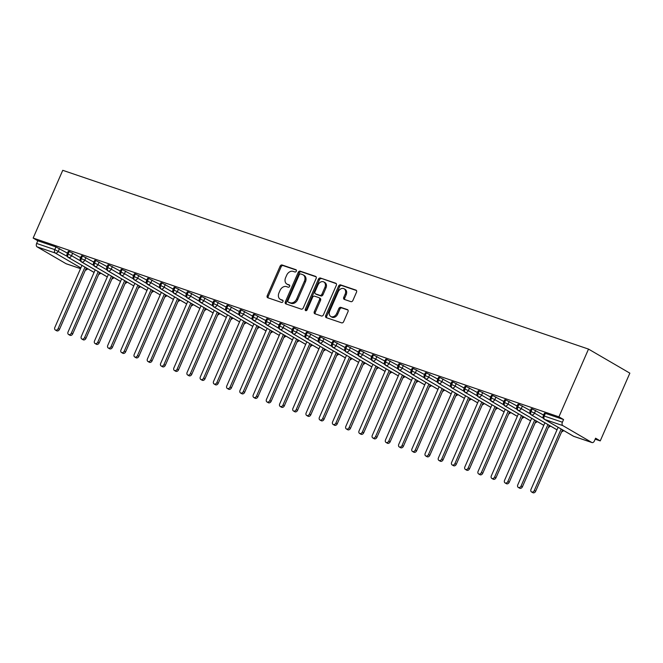 <?xml version="1.0" encoding="UTF-8"?>
<svg xmlns="http://www.w3.org/2000/svg" width="663" height="663" viewBox="0 0 663 663"><rect width="100%" height="100%" fill="white"/><g stroke="black" fill="none" stroke-linecap="round" stroke-linejoin="round"><path stroke-width="0.99" d="M296.328 271.15A1.26 0.953 -59.8 0 0 295.913 269.692L282.123 265.001A1.798 1.359 -59.8 0 0 280.109 266.203L267.23 295.681A1.798 1.359 -59.8 0 0 267.62 297.679A1.798 1.359 -59.8 0 0 267.811 297.762L281.609 302.452A1.26 0.953 -59.8 0 0 282.604 300.157L280.822 299.552A5.752 4.351 -59.8 0 1 280.217 299.278A5.752 4.351 -59.8 0 1 278.957 292.897L280.035 290.444A5.752 4.351 -59.8 0 1 286.474 286.615L288.264 287.22A1.26 0.953 -59.8 0 0 289.259 284.924L287.477 284.319A5.752 4.351 -59.8 0 1 286.872 284.046A5.752 4.351 -59.8 0 1 285.612 277.664L286.689 275.211A5.752 4.351 -59.8 0 1 293.129 271.382L294.919 271.987A1.26 0.953 -59.8 0 0 296.328 271.15M350.884 301.648A1.798 1.359 -59.8 0 0 352.898 300.455L356.512 292.176A1.798 1.359 -59.8 0 0 356.122 290.187A1.798 1.359 -59.8 0 0 355.932 290.104L340.608 284.891A1.798 1.359 -59.8 0 0 338.594 286.084L325.715 315.571A1.798 1.359 -59.8 0 0 326.113 317.569A1.798 1.359 -59.8 0 0 326.295 317.652L341.619 322.856A1.798 1.359 -59.8 0 0 343.633 321.663L348 311.668A1.798 1.359 -59.8 0 0 347.603 309.679A1.798 1.359 -59.8 0 0 347.412 309.596L340.857 307.367A1.798 1.359 -59.8 0 0 338.843 308.56L336.68 313.516A4.807 3.638 -59.8 0 1 330.787 316.483A4.807 3.638 -59.8 0 1 329.735 311.154L338.213 291.745A4.807 3.638 -59.8 0 1 344.105 288.77A4.807 3.638 -59.8 0 1 345.158 294.107L343.749 297.339A1.798 1.359 -59.8 0 0 344.138 299.336A1.798 1.359 -59.8 0 0 344.329 299.419L350.884 301.648M33.15 238.067L62.753 170.316L588.512 349.094L558.917 416.845L33.15 238.067L37.799 240.777L36.631 243.445L54.789 249.619L55.957 246.943L37.799 240.777M316.135 278.452A1.798 1.359 -59.8 0 0 315.745 276.454A1.798 1.359 -59.8 0 0 315.555 276.372L300.231 271.159A1.798 1.359 -59.8 0 0 298.217 272.36L285.339 301.839A1.798 1.359 -59.8 0 0 285.736 303.836A1.798 1.359 -59.8 0 0 285.919 303.919L301.242 309.132A1.798 1.359 -59.8 0 0 303.256 307.93L316.135 278.452M320.42 278.029L335.743 283.234A1.798 1.359 -59.8 0 1 335.934 283.325A1.798 1.359 -59.8 0 1 336.323 285.314L323.445 314.801A1.798 1.359 -59.8 0 1 321.431 315.994L314.875 313.765A1.798 1.359 -59.8 0 1 314.685 313.682A1.798 1.359 -59.8 0 1 314.295 311.685L319.516 299.726A1.798 1.359 -59.8 0 0 319.118 297.737A1.798 1.359 -59.8 0 0 318.936 297.646L314.585 296.17A1.798 1.359 -59.8 0 0 312.571 297.364L307.135 309.812A1.26 0.953 -59.8 0 1 305.311 309.198L318.406 279.222A1.798 1.359 -59.8 0 1 320.42 278.029L336.298 283.673M591.794 442.47L562.854 425.621L544.704 419.455L573.636 436.295L591.794 442.47A2.743 1.774 108.8 0 0 592.001 442.569A2.743 1.774 108.8 0 0 594.438 440.87L595.598 438.202L600.247 440.903L629.85 373.153L588.512 349.094M80.845 267.927L55.244 253.017L37.087 246.851L66.027 263.692L80.538 268.631M37.087 246.851A2.743 1.774 -71.2 0 1 36.631 243.445M66.457 263.841A2.743 1.774 -71.2 0 1 66.234 263.791A2.743 1.774 -71.2 0 1 66.027 263.692M600.247 440.903L595.175 439.179M558.917 416.845L563.567 419.546L562.398 422.215A2.743 1.774 108.8 0 0 562.854 425.621M67.535 252.976L67.013 252.669L67.585 252.868M563.567 419.546L545.409 413.372L544.248 416.049L562.398 422.215M573.346 436.163A2.743 2.743 0 0 0 573.843 436.395A2.743 1.774 108.8 0 1 573.636 436.295A2.743 2.08 -59.8 0 1 573.346 436.163L544.414 419.323A2.743 2.08 -59.8 0 0 544.704 419.455A2.743 1.774 108.8 0 1 544.248 416.049L543.279 415.85L544.447 413.182L545.409 413.372M55.957 246.943L67.452 253.158M532.182 408.88L531.022 411.549L530.052 411.35L531.22 408.681L532.182 408.88L543.619 415.071M543.701 414.889L543.171 414.582L543.751 414.773M518.955 404.38L517.795 407.049L516.825 406.858L517.994 404.181L518.955 404.38L530.392 410.571M530.475 410.389L529.944 410.082L530.524 410.281M505.728 399.88L504.568 402.557L503.598 402.358L504.767 399.69L505.728 399.88L517.165 406.079M517.248 405.889L516.717 405.582L517.297 405.781M492.501 395.388L491.341 398.057L490.371 397.858L491.54 395.189L492.501 395.388L503.938 401.579M504.021 401.397L503.49 401.09L504.071 401.281M479.274 390.888L478.114 393.557L477.145 393.358L478.313 390.689L479.274 390.888L490.711 397.079M490.794 396.897L490.264 396.59L490.844 396.789M466.048 386.388L464.887 389.057L463.918 388.866L465.086 386.197L466.048 386.388L477.484 392.587M477.567 392.397L477.037 392.09L477.617 392.289M452.821 381.896L451.66 384.565L450.691 384.366L451.859 381.697L452.821 381.896L464.257 388.087M464.34 387.905L463.81 387.598L464.39 387.789M439.594 377.396L438.434 380.065L437.464 379.866L438.633 377.197L439.594 377.396L451.031 383.587M451.113 383.405L450.583 383.098L451.163 383.289M426.367 372.896L425.207 375.565L424.237 375.374L425.406 372.705L426.367 372.896L437.804 379.095M437.887 378.904L437.356 378.598L437.936 378.797M413.14 368.404L411.98 371.073L411.01 370.874L412.179 368.205L413.14 368.404L424.577 374.595M424.66 374.404L424.129 374.098L424.71 374.297M399.913 363.904L398.753 366.573L397.783 366.374L398.952 363.705L399.913 363.904L411.35 370.095M411.433 369.913L410.903 369.606L411.483 369.797M386.686 359.404L385.526 362.073L384.557 361.882L385.725 359.205L386.686 359.404L398.123 365.595M398.206 365.412L397.676 365.106L398.256 365.305M373.46 354.912L372.299 357.581L371.33 357.382L372.498 354.713L373.46 354.912L384.896 361.103M384.979 360.912L384.449 360.606L385.029 360.805M360.233 350.412L359.073 353.081L358.103 352.882L359.271 350.213L360.233 350.412L371.67 356.603M371.752 356.421L371.222 356.114L371.802 356.304M347.006 345.912L345.846 348.581L344.876 348.39L346.045 345.713L347.006 345.912L358.443 352.103M358.526 351.92L357.995 351.614L358.575 351.813M333.779 341.412L332.619 344.089L331.649 343.89L332.818 341.221L333.779 341.412L345.216 347.611M345.299 347.42L344.768 347.114L345.348 347.313M320.552 336.92L319.392 339.589L318.422 339.39L319.591 336.721L320.552 336.92L331.989 343.111M332.072 342.928L331.541 342.622L332.122 342.812M307.325 332.42L306.165 335.088L305.195 334.898L306.364 332.221L307.325 332.42L318.762 338.611M318.845 338.428L318.315 338.122L318.895 338.321M294.099 327.92L292.938 330.597L291.969 330.398L293.137 327.729L294.099 327.92L305.535 334.119M305.618 333.928L305.088 333.622L305.668 333.82M280.872 323.428L279.711 326.097L278.742 325.898L279.91 323.229L280.872 323.428L292.308 329.619M292.391 329.436L291.861 329.13L292.441 329.32M267.645 318.928L266.485 321.596L265.515 321.406L266.683 318.729L267.645 318.928L279.082 325.119M279.164 324.936L278.634 324.63L279.214 324.829M254.426 314.428L253.258 317.105L252.288 316.906L253.457 314.237L254.426 314.428L265.855 320.627M265.938 320.436L265.407 320.13L265.987 320.328M241.199 309.936L240.031 312.604L239.061 312.406L240.23 309.737L241.199 309.936L252.628 316.127M252.711 315.944L252.18 315.638L252.76 315.828M227.973 305.436L226.804 308.104L225.834 307.905L227.003 305.237L227.973 305.436L239.401 311.627M239.484 311.444L238.953 311.138L239.534 311.337M214.746 300.936L213.577 303.604L212.608 303.414L213.776 300.745L214.746 300.936L226.174 307.135M226.257 306.944L225.727 306.637L226.307 306.836M201.519 296.444L200.35 299.112L199.381 298.914L200.549 296.245L201.519 296.444L212.947 302.635M213.03 302.452L212.5 302.146L213.08 302.336M188.292 291.944L187.123 294.612L186.154 294.413L187.322 291.745L188.292 291.944L199.72 298.135M199.803 297.952L199.273 297.646L199.853 297.836M175.065 287.444L173.897 290.112L172.927 289.922L174.096 287.253L175.065 287.444L186.494 293.643M186.576 293.452L186.046 293.145L186.626 293.344M161.838 282.952L160.67 285.62L159.7 285.421L160.869 282.753L161.838 282.952L173.267 289.143M173.35 288.952L172.828 288.645L173.399 288.844M148.611 278.452L147.443 281.12L146.473 280.921L147.642 278.253L148.611 278.452L160.04 284.642M160.123 284.46L159.601 284.154L160.173 284.344M135.385 273.952L134.216 276.62L133.246 276.43L134.415 273.753L135.385 273.952L146.813 280.142M146.896 279.96L146.374 279.653L146.946 279.852M122.158 269.46L120.989 272.128L120.02 271.929L121.188 269.261L122.158 269.46L133.586 275.651M133.669 275.46L133.147 275.153L133.719 275.352M108.931 264.96L107.762 267.628L106.793 267.429L107.961 264.761L108.931 264.96L120.359 271.15M120.442 270.968L119.92 270.661L120.492 270.852M95.704 260.46L94.536 263.128L93.566 262.938L94.734 260.261L95.704 260.46L107.133 266.65M107.215 266.468L106.693 266.161L107.265 266.36M82.477 255.959L81.309 258.636L80.339 258.437L81.508 255.769L82.477 255.959L93.906 262.158M93.989 261.968L93.466 261.661L94.038 261.86M69.25 251.468L68.082 254.136L67.112 253.937L68.281 251.269L69.25 251.468L80.679 257.658M80.762 257.476L80.24 257.169L80.811 257.36M72.715 253.017L71.546 255.686L68.082 254.136A2.743 1.774 108.8 0 0 68.538 257.542L94.08 272.41M85.941 257.517L84.773 260.186L81.309 258.636A2.743 1.774 108.8 0 0 81.764 262.042L107.307 276.91M99.168 262.018L98 264.686L94.536 263.128A2.743 1.774 108.8 0 0 94.991 266.534L120.533 281.402M112.395 266.509L111.227 269.186L107.762 267.628A2.743 1.774 108.8 0 0 108.218 271.034L133.76 285.902L107.928 270.902A2.743 2.08 -59.8 0 0 108.218 271.034A2.743 2.08 -59.8 0 0 111.227 269.186L120.144 274.374M125.622 271.01L124.453 273.678L120.989 272.128A2.743 1.774 108.8 0 0 121.445 275.535L146.987 290.402M138.849 275.51L137.68 278.178L134.216 276.62A2.743 1.774 108.8 0 0 134.672 280.026L160.214 294.902L134.382 279.902A2.743 2.08 -59.8 0 0 134.672 280.026A2.743 2.08 -59.8 0 0 137.68 278.178L146.598 283.374M152.076 280.001L150.907 282.678L147.443 281.12A2.743 1.774 108.8 0 0 147.899 284.526L173.441 299.394M165.302 284.502L164.134 287.17L160.67 285.62A2.743 1.774 108.8 0 0 161.126 289.027L186.668 303.894M178.529 289.002L177.361 291.67L173.897 290.112A2.743 1.774 108.8 0 0 174.352 293.518L199.894 308.394M191.756 293.494L190.588 296.17L187.123 294.612A2.743 1.774 108.8 0 0 187.579 298.019L213.121 312.886M204.983 297.994L203.814 300.662L200.35 299.112A2.743 1.774 108.8 0 0 200.806 302.519L226.348 317.386M218.21 302.494L217.041 305.162L213.577 303.604A2.743 1.774 108.8 0 0 214.033 307.01L239.575 321.886M231.437 306.994L230.268 309.662L226.804 308.104A2.743 1.774 108.8 0 0 227.26 311.511L252.802 326.378M244.664 311.486L243.495 314.154L240.031 312.604A2.743 1.774 108.8 0 0 240.487 316.011L266.029 330.878M257.89 315.986L256.722 318.654L253.258 317.105A2.743 1.774 108.8 0 0 253.714 320.502L279.256 335.379L253.423 320.378A2.743 2.08 -59.8 0 0 253.714 320.502A2.743 2.08 -59.8 0 0 256.722 318.654L265.639 323.851M271.117 320.486L269.949 323.154L266.485 321.596A2.743 1.774 108.8 0 0 266.94 325.003L292.482 339.87M284.344 324.978L283.176 327.646L279.711 326.097A2.743 1.774 108.8 0 0 280.167 329.503L305.709 344.37M297.571 329.478L296.402 332.146L292.938 330.597A2.743 1.774 108.8 0 0 293.394 334.003L318.936 348.871M310.798 333.978L309.629 336.647L306.165 335.088A2.743 1.774 108.8 0 0 306.621 338.495L332.163 353.362L306.331 338.362A2.743 2.08 -59.8 0 0 306.621 338.495A2.743 2.08 -59.8 0 0 309.629 336.647L318.547 341.843M324.025 338.47L322.856 341.138L319.392 339.589A2.743 1.774 108.8 0 0 319.848 342.995L345.39 357.863M337.252 342.97L336.083 345.638L332.619 344.089A2.743 1.774 108.8 0 0 333.075 347.495L358.617 362.363L332.785 347.362A2.743 2.08 -59.8 0 0 333.075 347.495A2.743 2.08 -59.8 0 0 336.083 345.638L345 350.835M350.478 347.47L349.31 350.139L345.846 348.581A2.743 1.774 108.8 0 0 346.301 351.987L371.844 366.854M363.705 351.962L362.537 354.639L359.073 353.081A2.743 1.774 108.8 0 0 359.528 356.487L385.07 371.355M376.932 356.462L375.764 359.131L372.299 357.581A2.743 1.774 108.8 0 0 372.755 360.987L398.297 375.855M390.159 360.962L388.99 363.631L385.526 362.073A2.743 1.774 108.8 0 0 385.982 365.479L411.524 380.355M403.386 365.454L402.217 368.131L398.753 366.573A2.743 1.774 108.8 0 0 399.209 369.979L424.751 384.847M416.613 369.954L415.444 372.623L411.98 371.073A2.743 1.774 108.8 0 0 412.436 374.479L437.978 389.347M429.839 374.454L428.671 377.123L425.207 375.565A2.743 1.774 108.8 0 0 425.663 378.971L451.205 393.847M443.066 378.946L441.898 381.623L438.434 380.065A2.743 1.774 108.8 0 0 438.889 383.471L464.431 398.339M456.293 383.446L455.125 386.115L451.66 384.565A2.743 1.774 108.8 0 0 452.116 387.971L477.658 402.839L451.826 387.838A2.743 2.08 -59.8 0 0 452.116 387.971A2.743 2.08 -59.8 0 0 455.125 386.123L464.042 391.311M469.52 387.946L468.351 390.615L464.887 389.057A2.743 1.774 108.8 0 0 465.343 392.463L490.885 407.339M482.747 392.446L481.578 395.115L478.114 393.557A2.743 1.774 108.8 0 0 478.57 396.963L504.112 411.831M495.974 396.938L494.805 399.607L491.341 398.057A2.743 1.774 108.8 0 0 491.797 401.463L517.339 416.331M509.201 401.438L508.032 404.107L504.568 402.557A2.743 1.774 108.8 0 0 505.024 405.955L530.566 420.831L504.734 405.831A2.743 2.08 -59.8 0 0 505.024 405.955A2.743 2.08 -59.8 0 0 508.032 404.107L516.949 409.303M522.427 405.938L521.259 408.607L517.795 407.049A2.743 1.774 108.8 0 0 518.251 410.455L543.793 425.323M535.654 410.43L534.486 413.099L531.022 411.549A2.743 1.774 108.8 0 0 531.477 414.955L557.019 429.823M286.872 284.046L287.908 284.651A5.752 4.351 -59.8 0 0 288.513 284.924L287.477 284.319M289.698 285.322L288.513 284.924M280.217 299.278L281.253 299.883A5.752 4.351 -59.8 0 0 281.858 300.157L280.822 299.552M283.043 300.563L281.858 300.157M296.353 270.09L283.159 265.606A1.798 1.359 -59.8 0 0 281.145 266.799L268.258 296.286A1.798 1.359 -59.8 0 0 268.291 297.927M316.102 276.811L301.267 271.764A1.798 1.359 -59.8 0 0 299.253 272.957L286.375 302.444A1.798 1.359 -59.8 0 0 286.408 304.085M300.662 273.943A1.26 0.953 -59.8 0 0 299.253 274.78L287.941 300.654A1.26 0.953 -59.8 0 0 288.355 302.113L290.237 302.751A5.752 4.351 -59.8 0 0 296.676 298.922L304.408 281.236A5.752 4.351 -59.8 0 0 303.148 274.855A5.752 4.351 -59.8 0 0 302.543 274.581L300.662 273.943M289.134 302.568A1.26 0.953 -59.8 0 0 289.383 302.718L288.355 302.113M303.148 274.855L304.176 275.46A5.752 4.351 -59.8 0 1 305.444 281.833L297.712 299.527A5.752 4.351 -59.8 0 1 291.264 303.356L289.383 302.718M319.964 298.251A1.798 1.359 -59.8 0 1 320.154 298.333A1.798 1.359 -59.8 0 1 320.552 300.331L315.323 312.29A1.798 1.359 -59.8 0 0 315.356 313.93M321.456 278.626A1.798 1.359 -59.8 0 0 319.442 279.827L306.347 309.803A1.26 0.953 -59.8 0 0 306.248 310.657M324.936 287.319A4.807 3.638 -59.8 0 0 323.884 281.99A4.807 3.638 -59.8 0 0 317.991 284.957L315 291.795A1.798 1.359 -59.8 0 0 315.397 293.792A1.798 1.359 -59.8 0 0 315.588 293.875L319.931 295.358A1.798 1.359 -59.8 0 0 321.945 294.157L324.936 287.319L325.972 287.924A4.807 3.638 -59.8 0 0 324.911 282.587L323.884 281.99M316.259 294.273A1.798 1.359 -59.8 0 0 316.433 294.397A1.798 1.359 -59.8 0 0 316.616 294.48L315.588 293.875M325.972 287.924L322.98 294.762A1.798 1.359 -59.8 0 1 320.967 295.955L316.616 294.48M344.105 288.77L345.141 289.375A4.807 3.638 -59.8 0 1 346.194 294.704L344.777 297.944A1.798 1.359 -59.8 0 0 344.81 299.585M330.787 316.483L331.823 317.088A4.807 3.638 -59.8 0 0 337.716 314.113L336.68 313.516M347.967 310.027L341.893 307.964A1.798 1.359 -59.8 0 0 339.879 309.157L337.716 314.113M356.487 290.535L341.644 285.496A1.798 1.359 -59.8 0 0 339.63 286.689L326.751 316.176A1.798 1.359 -59.8 0 0 326.784 317.817M58.145 328.575L59.488 329.362A2.287 1.732 120.2 0 1 56.687 330.771L55.344 329.992A2.287 1.732 -59.8 0 0 58.145 328.575L84.98 267.156M81.955 265.391L54.838 327.456A2.287 1.732 -59.8 0 0 55.344 329.992M59.488 329.362L86.323 267.935M71.372 333.075L72.715 333.854A2.287 1.732 120.2 0 1 69.913 335.271L68.571 334.492A2.287 1.732 -59.8 0 0 71.372 333.075L98.207 271.648M95.182 269.882L68.065 331.948A2.287 1.732 -59.8 0 0 68.571 334.492M72.715 333.854L99.549 272.435M84.599 337.575L85.941 338.354A2.287 1.732 120.2 0 1 83.14 339.771L81.798 338.984A2.287 1.732 -59.8 0 0 84.599 337.575L111.434 276.148M108.409 274.383L81.292 336.448A2.287 1.732 -59.8 0 0 81.798 338.984M85.941 338.354L112.776 276.927M97.826 342.067L99.168 342.854A2.287 1.732 120.2 0 1 96.367 344.271L95.024 343.484A2.287 1.732 -59.8 0 0 97.826 342.067L124.661 280.648M121.636 278.883L94.519 340.948A2.287 1.732 -59.8 0 0 95.024 343.484M99.168 342.854L126.003 281.427M111.052 346.567L112.395 347.354A2.287 1.732 120.2 0 1 109.594 348.763L108.251 347.984A2.287 1.732 -59.8 0 0 111.052 346.567L137.887 285.14M134.862 283.383L107.746 345.44A2.287 1.732 -59.8 0 0 108.251 347.984M112.395 347.354L139.23 285.927M124.279 351.067L125.622 351.846A2.287 1.732 120.2 0 1 122.821 353.263L121.478 352.484A2.287 1.732 -59.8 0 0 124.279 351.067L151.114 289.64M148.089 287.875L120.973 349.94A2.287 1.732 -59.8 0 0 121.478 352.484M125.622 351.846L152.457 290.419M137.506 355.567L138.849 356.346A2.287 1.732 120.2 0 1 136.048 357.763L134.705 356.976A2.287 1.732 -59.8 0 0 137.506 355.567L164.341 294.14M161.316 292.375L134.199 354.44A2.287 1.732 -59.8 0 0 134.705 356.976M138.849 356.346L165.684 294.919M150.733 360.059L152.076 360.846A2.287 1.732 120.2 0 1 149.274 362.255L147.932 361.476A2.287 1.732 -59.8 0 0 150.733 360.059L177.568 298.632M174.543 296.875L147.426 358.94A2.287 1.732 -59.8 0 0 147.932 361.476M152.076 360.846L178.911 299.419M163.96 364.559L165.302 365.338A2.287 1.732 120.2 0 1 162.501 366.755L161.159 365.976A2.287 1.732 -59.8 0 0 163.96 364.559L190.795 303.132M187.77 301.367L160.653 363.432A2.287 1.732 -59.8 0 0 161.159 365.976M165.302 365.338L192.137 303.911M177.187 369.059L178.529 369.838A2.287 1.732 120.2 0 1 175.728 371.255L174.386 370.468A2.287 1.732 -59.8 0 0 177.187 369.059L204.022 307.632M200.997 305.867L173.88 367.932A2.287 1.732 -59.8 0 0 174.386 370.468M178.529 369.838L205.364 308.411M190.414 373.551L191.756 374.338A2.287 1.732 120.2 0 1 188.955 375.747L187.612 374.968A2.287 1.732 -59.8 0 0 190.414 373.551L217.249 312.124M214.224 310.367L187.107 372.432A2.287 1.732 -59.8 0 0 187.612 374.968M191.756 374.338L218.591 312.911M203.64 378.051L204.983 378.83A2.287 1.732 120.2 0 1 202.182 380.247L200.839 379.468A2.287 1.732 -59.8 0 0 203.64 378.051L230.475 316.624M227.45 314.859L200.334 376.924A2.287 1.732 -59.8 0 0 200.839 379.468M204.983 378.83L231.818 317.403M216.867 382.551L218.21 383.33A2.287 1.732 120.2 0 1 215.409 384.747L214.066 383.96A2.287 1.732 -59.8 0 0 216.867 382.551L243.702 321.124M240.677 319.359L213.561 381.424A2.287 1.732 -59.8 0 0 214.066 383.96M218.21 383.33L245.045 321.903M230.094 387.043L231.437 387.83A2.287 1.732 120.2 0 1 228.636 389.239L227.293 388.46A2.287 1.732 -59.8 0 0 230.094 387.043L256.929 325.616M253.904 323.859L226.787 385.924A2.287 1.732 -59.8 0 0 227.293 388.46M231.437 387.83L258.272 326.403M243.321 391.543L244.664 392.322A2.287 1.732 120.2 0 1 241.862 393.739L240.52 392.96A2.287 1.732 -59.8 0 0 243.321 391.543L270.156 330.116M267.131 328.351L240.014 390.416A2.287 1.732 -59.8 0 0 240.52 392.96M244.664 392.322L271.499 330.895M256.548 396.043L257.89 396.822A2.287 1.732 120.2 0 1 255.089 398.239L253.747 397.452A2.287 1.732 -59.8 0 0 256.548 396.043L283.383 334.616M280.358 332.851L253.241 394.916A2.287 1.732 -59.8 0 0 253.747 397.452M257.89 396.822L284.725 335.395M269.775 400.535L271.117 401.322A2.287 1.732 120.2 0 1 268.316 402.731L266.974 401.952A2.287 1.732 -59.8 0 0 269.775 400.535L296.61 339.108M293.585 337.351L266.468 399.416A2.287 1.732 -59.8 0 0 266.974 401.952M271.117 401.322L297.952 339.895M283.002 405.035L284.344 405.814A2.287 1.732 120.2 0 1 281.543 407.231L280.2 406.452A2.287 1.732 -59.8 0 0 283.002 405.035L309.836 343.608M306.812 341.843L279.695 403.908A2.287 1.732 -59.8 0 0 280.2 406.452M284.344 405.814L311.179 344.395M296.228 409.535L297.571 410.314A2.287 1.732 120.2 0 1 294.77 411.731L293.427 410.944A2.287 1.732 -59.8 0 0 296.228 409.535L323.063 348.108M320.038 346.343L292.922 408.408A2.287 1.732 -59.8 0 0 293.427 410.944M297.571 410.314L324.406 348.887M309.455 414.027L310.798 414.814A2.287 1.732 120.2 0 1 307.997 416.223L306.654 415.444A2.287 1.732 -59.8 0 0 309.455 414.027L336.29 352.608M333.265 350.843L306.149 412.908A2.287 1.732 -59.8 0 0 306.654 415.444M310.798 414.814L337.633 353.387M322.682 418.527L324.025 419.306A2.287 1.732 120.2 0 1 321.224 420.723L319.881 419.944A2.287 1.732 -59.8 0 0 322.682 418.527L349.517 357.1M346.492 355.335L319.375 417.4A2.287 1.732 -59.8 0 0 319.881 419.944M324.025 419.306L350.86 357.887M335.909 423.027L337.252 423.806A2.287 1.732 120.2 0 1 334.45 425.223L333.108 424.436A2.287 1.732 -59.8 0 0 335.909 423.027L362.744 361.6M359.719 359.835L332.602 421.9A2.287 1.732 -59.8 0 0 333.108 424.436M337.252 423.806L364.086 362.379M349.136 427.519L350.478 428.306A2.287 1.732 120.2 0 1 347.677 429.723L346.335 428.936A2.287 1.732 -59.8 0 0 349.136 427.519L375.971 366.1M372.946 364.335L345.829 426.4A2.287 1.732 -59.8 0 0 346.335 428.936M350.478 428.306L377.313 366.879M362.363 432.019L363.705 432.806A2.287 1.732 120.2 0 1 360.904 434.215L359.553 433.436A2.287 1.732 -59.8 0 0 362.363 432.019L389.198 370.592M386.173 368.835L359.056 430.892A2.287 1.732 -59.8 0 0 359.553 433.436M363.705 432.806L390.54 371.379M375.589 436.519L376.932 437.298A2.287 1.732 120.2 0 1 374.131 438.715L372.78 437.936A2.287 1.732 -59.8 0 0 375.589 436.519L402.424 375.092M399.399 373.327L372.283 435.392A2.287 1.732 -59.8 0 0 372.78 437.936M376.932 437.298L403.767 375.871M388.816 441.019L390.159 441.798A2.287 1.732 120.2 0 1 387.358 443.215L386.007 442.428A2.287 1.732 -59.8 0 0 388.816 441.019L415.651 379.592M412.626 377.827L385.51 439.892A2.287 1.732 -59.8 0 0 386.007 442.428M390.159 441.798L416.994 380.371M402.043 445.511L403.386 446.298A2.287 1.732 120.2 0 1 400.585 447.707L399.234 446.928A2.287 1.732 -59.8 0 0 402.043 445.511L428.878 384.084M425.853 382.327L398.736 444.392A2.287 1.732 -59.8 0 0 399.234 446.928M403.386 446.298L430.221 384.871M415.27 450.011L416.613 450.79A2.287 1.732 120.2 0 1 413.811 452.207L412.461 451.428A2.287 1.732 -59.8 0 0 415.27 450.011L442.105 388.584M439.08 386.819L411.963 448.884A2.287 1.732 -59.8 0 0 412.461 451.428M416.613 450.79L443.448 389.363M428.497 454.511L429.839 455.29A2.287 1.732 120.2 0 1 427.038 456.708L425.687 455.92A2.287 1.732 -59.8 0 0 428.497 454.511L455.332 393.084M452.307 391.319L425.19 453.384A2.287 1.732 -59.8 0 0 425.687 455.92M429.839 455.29L456.674 393.863M441.724 459.003L443.066 459.79A2.287 1.732 120.2 0 1 440.265 461.199L438.914 460.42A2.287 1.732 -59.8 0 0 441.724 459.003L468.559 397.576M465.534 395.819L438.417 457.884A2.287 1.732 -59.8 0 0 438.914 460.42M443.066 459.79L469.901 398.364M454.951 463.503L456.293 464.282A2.287 1.732 120.2 0 1 453.492 465.699L452.141 464.92A2.287 1.732 -59.8 0 0 454.951 463.503L481.786 402.076M478.761 400.311L451.644 462.376A2.287 1.732 -59.8 0 0 452.141 464.92M456.293 464.282L483.128 402.855M468.177 468.003L469.52 468.782A2.287 1.732 120.2 0 1 466.719 470.2L465.368 469.412A2.287 1.732 -59.8 0 0 468.177 468.003L495.012 406.576M491.987 404.811L464.871 466.876A2.287 1.732 -59.8 0 0 465.368 469.412M469.52 468.782L496.355 407.355M481.404 472.495L482.747 473.283A2.287 1.732 120.2 0 1 479.946 474.691L478.595 473.912A2.287 1.732 -59.8 0 0 481.404 472.495L508.239 411.068M505.214 409.311L478.098 471.376A2.287 1.732 -59.8 0 0 478.595 473.912M482.747 473.283L509.582 411.856M494.631 476.995L495.974 477.774A2.287 1.732 120.2 0 1 493.173 479.192L491.822 478.413A2.287 1.732 -59.8 0 0 494.631 476.995L521.466 415.568M518.441 413.803L491.324 475.868A2.287 1.732 -59.8 0 0 491.822 478.413M495.974 477.774L522.809 416.347M507.858 481.495L509.201 482.274A2.287 1.732 120.2 0 1 506.399 483.692L505.049 482.904A2.287 1.732 -59.8 0 0 507.858 481.495L534.693 420.069M531.668 418.303L504.551 480.368A2.287 1.732 -59.8 0 0 505.049 482.904M509.201 482.274L536.035 420.848M521.085 485.987L522.427 486.775A2.287 1.732 120.2 0 1 519.626 488.183L518.275 487.404A2.287 1.732 -59.8 0 0 521.085 485.987L547.92 424.56M544.895 422.803L517.778 484.868A2.287 1.732 -59.8 0 0 518.275 487.404M522.427 486.775L549.262 425.348M534.312 490.487L535.654 491.266A2.287 1.732 120.2 0 1 532.853 492.684L531.502 491.905A2.287 1.732 -59.8 0 0 534.312 490.487L561.147 429.06M558.122 427.295L531.005 489.36A2.287 1.732 -59.8 0 0 531.502 491.905M535.654 491.266L562.489 429.848M59.488 248.526L58.319 251.194A2.743 2.08 -59.8 0 1 55.244 253.017A2.743 1.774 -71.2 0 1 54.789 249.619L67.236 256.382M592.001 442.569L573.843 436.395A2.743 1.774 108.8 0 0 574.075 436.445M94.063 272.443L68.248 257.41A2.743 2.08 -59.8 0 0 68.538 257.542A2.743 2.08 -59.8 0 0 71.546 255.694L80.463 260.882M85.51 269.8A2.743 2.08 -59.8 0 0 87.085 268.374M107.29 276.935L81.474 261.91A2.743 2.08 -59.8 0 0 81.764 262.042A2.743 2.08 -59.8 0 0 84.773 260.186L93.69 265.382M120.517 281.435L94.701 266.402A2.743 2.08 -59.8 0 0 94.991 266.534A2.743 2.08 -59.8 0 0 98 264.686L106.917 269.882M146.971 290.427L121.155 275.402A2.743 2.08 -59.8 0 0 121.445 275.535A2.743 2.08 -59.8 0 0 124.453 273.678L133.371 278.874M173.424 299.427L147.609 284.394A2.743 2.08 -59.8 0 0 147.899 284.526A2.743 2.08 -59.8 0 0 150.907 282.678L159.824 287.866M186.651 303.919L160.836 288.894A2.743 2.08 -59.8 0 0 161.126 289.027A2.743 2.08 -59.8 0 0 164.134 287.17L173.051 292.366M199.878 308.419L174.062 293.394A2.743 2.08 -59.8 0 0 174.352 293.518A2.743 2.08 -59.8 0 0 177.361 291.67L186.278 296.867M213.105 312.919L187.289 297.886A2.743 2.08 -59.8 0 0 187.579 298.019A2.743 2.08 -59.8 0 0 190.588 296.17L199.505 301.358M226.332 317.411L200.516 302.386A2.743 2.08 -59.8 0 0 200.806 302.519A2.743 2.08 -59.8 0 0 203.814 300.671L212.732 305.858M239.558 321.911L213.743 306.886A2.743 2.08 -59.8 0 0 214.033 307.01A2.743 2.08 -59.8 0 0 217.041 305.162L225.959 310.359M252.785 326.411L226.97 311.378A2.743 2.08 -59.8 0 0 227.26 311.511A2.743 2.08 -59.8 0 0 230.268 309.662L239.186 314.85M243.495 314.154L252.412 319.351M292.466 339.904L266.65 324.87A2.743 2.08 -59.8 0 0 266.94 325.003A2.743 2.08 -59.8 0 0 269.949 323.154L278.866 328.342M305.693 344.404L279.877 329.37A2.743 2.08 -59.8 0 0 280.167 329.503A2.743 2.08 -59.8 0 0 283.176 327.655L292.093 332.843M318.92 348.895L293.104 333.87A2.743 2.08 -59.8 0 0 293.394 334.003A2.743 2.08 -59.8 0 0 296.402 332.146L305.32 337.343M345.373 357.896L319.558 342.862A2.743 2.08 -59.8 0 0 319.848 342.995A2.743 2.08 -59.8 0 0 322.856 341.147L331.773 346.335M371.827 366.888L346.011 351.854A2.743 2.08 -59.8 0 0 346.301 351.987A2.743 2.08 -59.8 0 0 349.31 350.139L358.227 355.335M385.054 371.388L359.238 356.354A2.743 2.08 -59.8 0 0 359.528 356.487A2.743 2.08 -59.8 0 0 362.537 354.639L371.454 359.827M398.281 375.88L372.465 360.854A2.743 2.08 -59.8 0 0 372.755 360.987A2.743 2.08 -59.8 0 0 375.764 359.131L384.681 364.327M411.508 380.38L385.692 365.354A2.743 2.08 -59.8 0 0 385.982 365.479A2.743 2.08 -59.8 0 0 388.99 363.631L397.908 368.827M424.734 384.88L398.919 369.846A2.743 2.08 -59.8 0 0 399.209 369.979A2.743 2.08 -59.8 0 0 402.217 368.131L411.135 373.319M437.961 389.372L412.146 374.346A2.743 2.08 -59.8 0 0 412.436 374.479A2.743 2.08 -59.8 0 0 415.444 372.623L424.361 377.819M451.188 393.872L425.373 378.846A2.743 2.08 -59.8 0 0 425.663 378.971A2.743 2.08 -59.8 0 0 428.671 377.123L437.588 382.319M464.415 398.372L438.599 383.338A2.743 2.08 -59.8 0 0 438.889 383.471A2.743 2.08 -59.8 0 0 441.898 381.623L450.815 386.811M490.869 407.364L465.053 392.339A2.743 2.08 -59.8 0 0 465.343 392.463A2.743 2.08 -59.8 0 0 468.351 390.615L477.269 395.811M504.095 411.864L478.28 396.83A2.743 2.08 -59.8 0 0 478.57 396.963A2.743 2.08 -59.8 0 0 481.578 395.115L490.496 400.303M517.322 416.364L491.507 401.33A2.743 2.08 -59.8 0 0 491.797 401.463A2.743 2.08 -59.8 0 0 494.805 399.615L503.723 404.803M543.776 425.356L517.96 410.322A2.743 2.08 -59.8 0 0 518.251 410.455A2.743 2.08 -59.8 0 0 521.259 408.607L530.176 413.795M557.003 429.856L531.187 414.823A2.743 2.08 -59.8 0 0 531.477 414.955A2.743 2.08 -59.8 0 0 534.486 413.107L543.403 418.295M98.737 274.3A2.743 2.08 -59.8 0 0 100.312 272.874M111.964 278.8A2.743 2.08 -59.8 0 0 113.539 277.374M125.191 283.3A2.743 2.08 -59.8 0 0 126.766 281.866M138.418 287.792A2.743 2.08 -59.8 0 0 139.992 286.366M151.645 292.292A2.743 2.08 -59.8 0 0 153.219 290.866M164.872 296.792A2.743 2.08 -59.8 0 0 166.446 295.358M178.098 301.284A2.743 2.08 -59.8 0 0 179.673 299.858M191.325 305.784A2.743 2.08 -59.8 0 0 192.9 304.358M204.552 310.284A2.743 2.08 -59.8 0 0 206.127 308.859M217.779 314.776A2.743 2.08 -59.8 0 0 219.354 313.35M231.006 319.276A2.743 2.08 -59.8 0 0 232.58 317.85M244.233 323.776A2.743 2.08 -59.8 0 0 245.807 322.351M266.012 330.912L240.197 315.878A2.743 2.08 -59.8 0 0 240.487 316.011A2.743 2.08 -59.8 0 0 243.495 314.163M257.459 328.276A2.743 2.08 -59.8 0 0 259.034 326.842M270.686 332.768A2.743 2.08 -59.8 0 0 272.261 331.343M283.913 337.268A2.743 2.08 -59.8 0 0 285.488 335.843M297.14 341.768A2.743 2.08 -59.8 0 0 298.715 340.334M310.367 346.26A2.743 2.08 -59.8 0 0 311.941 344.835M323.594 350.76A2.743 2.08 -59.8 0 0 325.168 349.335M336.821 355.26A2.743 2.08 -59.8 0 0 338.395 353.827M350.047 359.752A2.743 2.08 -59.8 0 0 351.622 358.327M363.274 364.252A2.743 2.08 -59.8 0 0 364.849 362.827M376.501 368.752A2.743 2.08 -59.8 0 0 378.076 367.319M389.728 373.244A2.743 2.08 -59.8 0 0 391.303 371.819M402.955 377.744A2.743 2.08 -59.8 0 0 404.529 376.319M416.182 382.244A2.743 2.08 -59.8 0 0 417.756 380.811M429.4 386.736A2.743 2.08 -59.8 0 0 430.983 385.311M442.627 391.236A2.743 2.08 -59.8 0 0 444.21 389.811M455.854 395.736A2.743 2.08 -59.8 0 0 457.437 394.311M469.081 400.228A2.743 2.08 -59.8 0 0 470.664 398.803M482.308 404.728A2.743 2.08 -59.8 0 0 483.891 403.303M495.534 409.228A2.743 2.08 -59.8 0 0 497.117 407.803M508.761 413.729A2.743 2.08 -59.8 0 0 510.344 412.295M521.988 418.22A2.743 2.08 -59.8 0 0 523.571 416.795M535.215 422.721A2.743 2.08 -59.8 0 0 536.798 421.295M548.442 427.221A2.743 2.08 -59.8 0 0 550.025 425.787M561.669 431.712A2.743 2.08 -59.8 0 0 563.252 430.287M268.258 296.286L267.23 295.681M281.145 266.799L280.109 266.203M283.159 265.606L282.123 265.001M286.375 302.444L285.339 301.839M299.253 272.957L298.217 272.36M301.267 271.764L300.231 271.159M291.264 303.356L290.237 302.751M297.712 299.527L296.676 298.922M305.444 281.833L304.408 281.236M315.323 312.29L314.295 311.685M320.552 300.331L319.516 299.726M306.347 309.803L305.311 309.198M319.442 279.827L318.406 279.222M320.967 295.955L319.931 295.358M322.98 294.762L321.945 294.157M344.777 297.944L343.749 297.339M346.194 294.704L345.158 294.107M339.879 309.157L338.843 308.56M341.893 307.964L340.857 307.367M326.751 316.176L325.715 315.571M339.63 286.689L338.594 286.084M341.644 285.496L340.608 284.891M66.234 263.791L80.53 268.648M67.112 253.937A2.743 2.743 0 0 0 68.248 257.41M85.378 270.106A2.743 2.743 0 0 0 87.665 268.714M80.339 258.437A2.743 2.743 0 0 0 81.474 261.91M100.892 273.214L98.605 274.606M93.566 262.938A2.743 2.743 0 0 0 94.701 266.402M114.119 277.706L111.832 279.106M106.793 267.429A2.743 2.743 0 0 0 107.928 270.902M127.346 282.206L125.058 283.598M120.02 271.929A2.743 2.743 0 0 0 121.155 275.402M140.573 286.706L138.285 288.098M133.246 276.43A2.743 2.743 0 0 0 134.382 279.902M153.799 291.198L151.512 292.598M146.473 280.921A2.743 2.743 0 0 0 147.609 284.394M167.026 295.698L164.739 297.09M159.7 285.421A2.743 2.743 0 0 0 160.836 288.894M180.253 300.198L177.966 301.59M172.927 289.922A2.743 2.743 0 0 0 174.062 293.394M193.48 304.69L191.193 306.091M186.154 294.413A2.743 2.743 0 0 0 187.289 297.886M206.707 309.19L204.419 310.582M199.381 298.914A2.743 2.743 0 0 0 200.516 302.386M219.934 313.69L217.646 315.082M212.608 303.414A2.743 2.743 0 0 0 213.743 306.886M233.161 318.182L230.873 319.583M225.834 307.905A2.743 2.743 0 0 0 226.97 311.378M246.387 322.682L244.1 324.074M239.061 312.406A2.743 2.743 0 0 0 240.197 315.878M259.614 327.182L257.327 328.575M252.288 316.906A2.743 2.743 0 0 0 253.423 320.378M272.841 331.682L270.554 333.075M265.515 321.406A2.743 2.743 0 0 0 266.65 324.87M286.068 336.174L283.781 337.575M278.742 325.898A2.743 2.743 0 0 0 279.877 329.37M299.295 340.674L297.007 342.067M291.969 330.398A2.743 2.743 0 0 0 293.104 333.87M312.522 345.174L310.234 346.567M305.195 334.898A2.743 2.743 0 0 0 306.331 338.362M325.748 349.666L323.461 351.067M318.422 339.39A2.743 2.743 0 0 0 319.558 342.862M338.975 354.166L336.688 355.559M331.649 343.89A2.743 2.743 0 0 0 332.785 347.362M352.202 358.666L349.915 360.059M344.876 348.39A2.743 2.743 0 0 0 346.011 351.854M365.429 363.158L363.142 364.559M358.103 352.882A2.743 2.743 0 0 0 359.238 356.354M378.656 367.658L376.369 369.051M371.33 357.382A2.743 2.743 0 0 0 372.465 360.854M391.883 372.158L389.595 373.551M384.557 361.882A2.743 2.743 0 0 0 385.692 365.354M405.11 376.65L402.822 378.051M397.783 366.374A2.743 2.743 0 0 0 398.919 369.846M418.336 381.15L416.049 382.543M411.01 370.874A2.743 2.743 0 0 0 412.146 374.346M431.563 385.651L429.276 387.043M424.237 375.374A2.743 2.743 0 0 0 425.373 378.846M444.79 390.142L442.503 391.543M437.464 379.866A2.743 2.743 0 0 0 438.599 383.338M458.017 394.642L455.721 396.035M450.691 384.366A2.743 2.743 0 0 0 451.826 387.838M471.244 399.143L468.948 400.535M463.918 388.866A2.743 2.743 0 0 0 465.053 392.339M484.471 403.634L482.175 405.035M477.145 393.358A2.743 2.743 0 0 0 478.28 396.83M497.698 408.135L495.402 409.527M490.371 397.858A2.743 2.743 0 0 0 491.507 401.33M510.924 412.635L508.629 414.027M503.598 402.358A2.743 2.743 0 0 0 504.734 405.831M524.151 417.135L521.856 418.527M516.825 406.858A2.743 2.743 0 0 0 517.96 410.322M537.378 421.627L535.082 423.027M530.052 411.35A2.743 2.743 0 0 0 531.187 414.823M550.605 426.127L548.309 427.519M543.279 415.85A2.743 2.743 0 0 0 544.414 419.323M563.832 430.627L561.536 432.019M289.25 302.651L288.223 302.055M320.154 298.333L319.118 297.737M316.433 294.397L315.397 293.792"/></g></svg>
